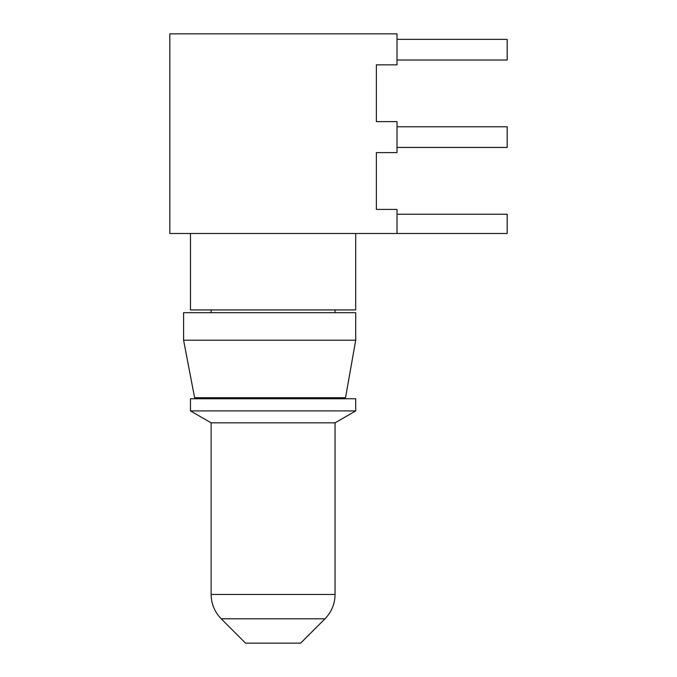 <?xml version="1.0" encoding="UTF-8"?>
<svg xmlns="http://www.w3.org/2000/svg" width="677" height="677" viewBox="0 0 677 677"><rect width="100%" height="100%" fill="white"/><g stroke="black" fill="none" stroke-linecap="round" stroke-linejoin="round"><path stroke-width="1.02" d="M273.093 643.15L245.556 643.15L221.218 618.812L324.977 618.812L300.63 643.15L273.093 643.15M221.218 618.812C214.643 612.025 211.275 603.909 211.131 594.465L335.056 594.465L335.056 422.837L211.131 422.837L190.474 410.914L355.713 410.914L355.713 398.745L190.474 398.745L190.474 410.914M211.131 312.681L211.131 309.931M211.131 398.745L211.131 397.712M190.474 233.506L190.474 309.931L355.713 309.931L355.713 233.506M397.018 214.228L507.175 214.228L507.175 233.506L397.018 233.506L507.175 233.506M397.018 233.506L397.018 209.413L376.37 209.413L376.37 152.613L397.018 152.613L397.018 121.632L376.37 121.632L376.37 64.831L397.018 64.831L397.018 33.85L169.825 33.85L169.825 233.506L397.018 233.506M397.018 39.359L507.175 39.359L507.175 60.016L397.018 60.016M397.018 126.794L507.175 126.794L507.175 147.451L397.018 147.451M183.594 340.218L194.612 397.712L345.541 397.712L355.713 340.218L183.594 340.218L183.594 312.681L355.713 312.681L355.713 340.218M335.056 594.465C334.912 603.909 331.552 612.025 324.977 618.812M211.131 594.465L211.131 422.837M335.056 422.837L355.713 410.914M335.056 398.745L335.056 397.712M335.056 312.681L335.056 309.931"/></g></svg>
